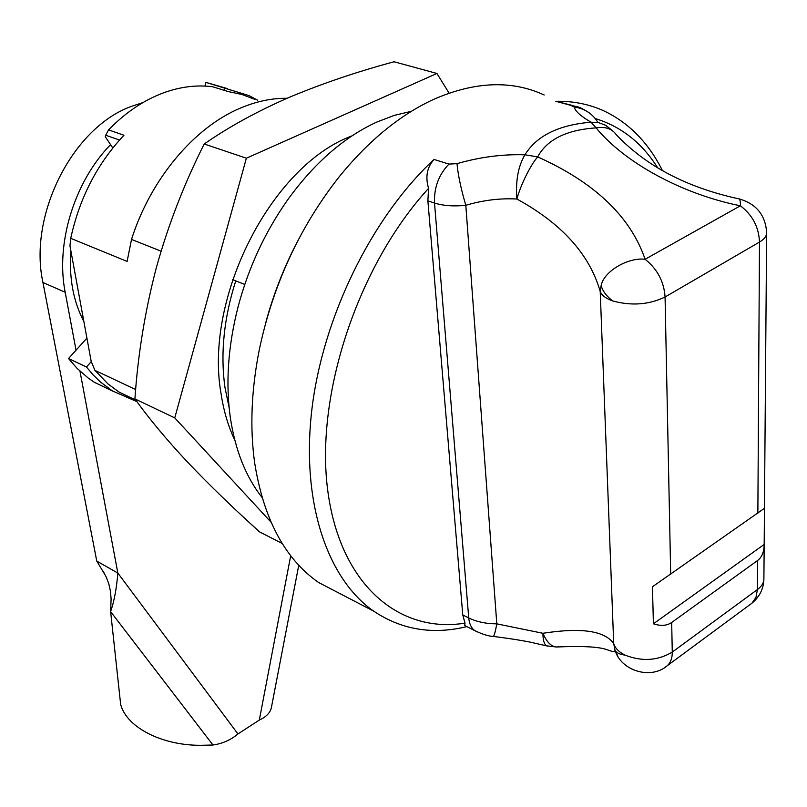 <?xml version="1.0" encoding="UTF-8"?>
<svg xmlns="http://www.w3.org/2000/svg" width="807" height="807" viewBox="0 0 807 807"><rect width="100%" height="100%" fill="white"/><g stroke="black" fill="none" stroke-linecap="round" stroke-linejoin="round"><path stroke-width="1.21" d="M613.562 131.511L605.744 125.327L598.542 122.583L591.057 122.22L596.131 127.879C624.436 162.52 682.026 194.164 740.402 205.785L645.096 259.279C657.382 269.094 664.04 281.673 665.069 297.006C648.929 304.743 631.467 306.055 612.695 300.93C605.926 298.529 601.77 295.392 600.216 291.529L601.134 285.547C604.019 270.859 628.804 257.11 645.096 259.279C630.57 216.68 594.759 182.543 537.664 156.881L524.943 154.793C530.915 145.149 539.439 137.634 550.515 132.237C561.611 126.84 575.119 123.501 591.057 122.22C580.536 116.026 574.937 110.952 574.261 106.998L570.811 105.364L555.821 101.299C573.636 100.976 590.018 104.335 604.978 111.396C629.551 123.41 648.707 143.162 662.456 170.63M617.91 656.373L614.984 650.059L613.713 643.593C615.156 648.223 618.939 652.066 625.072 655.123C642.039 661.76 657.776 660.741 672.271 652.066C672.332 658.078 670.657 662.628 667.258 665.714L665.442 667.046M343.701 595.556L318.553 582.472C284.972 558.999 263.677 519.194 254.689 463.036C249.777 427.982 251.3 390.285 259.249 349.945C273.038 284.558 299.841 226.646 339.666 176.198C369.071 140.186 400.575 114.493 434.186 99.13C475.121 81.416 511.789 80.034 544.18 94.984M411.419 111.295L394.24 115.401L376.839 122.049C343.883 137.18 314.084 163.216 287.443 200.156C264.908 232.255 248.455 267.803 238.085 306.791C227.988 346.314 225.446 383.527 230.449 418.409C235.432 450.689 245.964 477.038 262.043 497.465M287.1 98.272C271.939 98.091 256.465 101.329 240.688 107.977C194.305 127.203 150.596 179.023 131.521 239.427L161.067 251.169M244.773 284.457L232.618 279.625M254.578 99.271L241.828 94.439L228.331 91.605L212.695 86.773C195.455 84.533 177.722 87.065 159.493 94.399C141.265 101.904 124.278 113.737 108.552 129.897L123.965 135.243C97.244 163.69 79.5 198.058 70.734 238.337L127.103 261.418L131.521 239.427M70.734 238.337L69.957 245.802L91.201 361.425L94.923 370.352L108.027 383.961L119.053 392.081L135.959 400.353M266.048 321.569C273.159 295.574 282.803 270.486 294.979 246.306M466.86 626.615C432.602 634.948 401.533 629.793 373.671 611.141C327.45 579.012 301.041 502.569 311.815 410.006C322.659 317.555 371.422 217.769 434.005 159.443C426.994 167.321 425.188 176.955 428.578 188.354C357.955 265.402 315.466 394.452 327.581 489.203C339.465 584.329 398.779 633.909 465.003 623.135L464.711 625.526L465.76 626.061M456.994 163.66C458.053 175.008 460.989 188.888 465.81 205.301C483.09 200.186 500.108 198.088 516.873 199.026C515.502 180.869 518.195 166.131 524.943 154.793C502.479 154.097 479.832 157.052 456.994 163.66L448.944 164.083L434.005 159.443M547.832 646.175L546.571 645.842C544.12 644.168 542.909 639.981 542.94 633.283L496.799 623.851C495.397 631.508 494.257 635.694 493.38 636.43L493.047 636.39M572.304 105.414L555.821 101.299M595.253 118.568C621.279 126.538 642.11 142.99 657.735 167.906M597.947 122.462C592.52 113.676 584.621 108.521 574.261 106.998M739.313 198.946C756.3 203.858 765.409 215.045 766.65 232.517C766.761 235.977 764.37 239.154 759.488 242.07C758.852 227.13 752.497 215.035 740.402 205.785C740.533 200.913 739.858 198.572 738.375 198.754C686.656 187.416 645.913 166.02 616.155 134.567C611.908 128.636 605.23 126.406 596.131 127.879C566.564 129.836 547.075 139.5 537.664 156.881C530.855 164.608 520.908 184.188 516.873 199.026C561.833 223.61 589.624 254.447 600.216 291.529L613.713 643.593C604.756 630.761 581.161 627.332 542.94 633.283C546.561 641.847 551.01 646.417 556.285 647.002L546.571 645.842L529.563 642.009C527.193 641.494 514.362 639.073 493.38 636.43C488.76 636.279 482.596 634.363 474.879 630.681L477.371 631.942M428.578 188.354L427.881 200.842L462.774 614.964L465.003 623.135M558.595 646.811L556.285 647.002C582.422 645.822 599.51 646.78 607.56 649.877C612.604 651.703 615.045 652.147 614.873 651.209L614.995 650.069C620.633 670.567 650.735 680.17 667.258 665.714L751.983 603.162L755.977 597.402L757.4 589.574C761.828 586.245 763.997 582.513 763.906 578.367L764.168 545.471M94.923 370.352L135.677 389.569M653.408 623.791C660.802 626.242 666.895 625.798 671.676 622.479L757.581 560.512C761.889 557.254 764.098 551.897 764.179 544.432L764.471 508.289L652.449 586.76L653.408 623.791L764.179 544.432M108.552 129.897L105.687 135.233L119.497 140.065M112.809 147.963L105.273 136.736L105.687 135.233M70.895 250.937C68.938 277.86 73.266 301.384 83.867 321.509M91.282 361.607L86.45 366.993L93.168 374.952L100.471 382.034L112.375 390.911L136.897 401.624M257.625 100.209L249.05 95.609L224.85 88.205L224.396 90.394M86.45 366.993L68.524 358.53L86.924 338.123M204.978 86.087L205.735 82.324L224.85 88.205M227.655 88.689L205.735 82.324M68.524 358.53L77.038 368.315L88.407 378.211L94.51 382.377L112.788 391.173M235.755 280.866C223.821 318.311 220.24 353.93 225.022 387.733L229.138 407.696M351.983 135.879C271.535 165.364 203.899 297.753 221.047 393.614C223.65 410.904 228.25 426.439 234.827 440.229M270.991 522.109L174.756 417.895L246.367 158.212L436.93 73.467L449.096 93.138M246.367 158.212L204.221 143.989C184.278 183.492 168.32 224.699 156.356 267.611C145.068 310.796 137.916 354.555 134.91 398.91L174.756 417.895M134.91 398.91C149.134 418.752 166.726 439.865 187.688 462.25C209.265 484.926 233.243 508.158 259.642 531.944L282.238 543.494M204.221 143.989C228.916 126.83 257.211 111.305 289.098 97.405C321.65 83.736 356.644 71.853 394.078 61.766L436.93 73.467M290.702 555.71L259.309 720.076L237.944 733.946L117.842 573.061C116.601 588.394 114.191 601.255 110.62 611.635L212.957 745.012L203.939 745.234C164.89 746.556 126.981 728.57 120.657 704.45L110.62 611.635L111.104 598.945L110.458 591.198L108.733 583.582L105.909 576.329L96.769 561.097L117.842 573.061L79.974 371.17M76.04 350.198L65.175 292.245C55.471 243.653 74.274 181.716 110.579 144.645M143.121 102.479L130.421 106.736C71.873 128.545 28.255 215.933 42.942 282.5L96.769 561.097M259.309 720.076C266.199 716.909 270.214 712.783 271.364 707.709L298.772 565.233M212.957 745.012C222.53 743.62 230.863 739.928 237.944 733.946M104.194 573.091L102.65 570.589M612.695 300.93C606.501 296.23 602.647 291.095 601.134 285.547M625.072 655.123C619.615 654.427 616.255 652.742 614.995 650.079M462.774 614.964L468.736 617.96C476.735 621.834 486.086 623.801 496.799 623.851L465.81 205.301C453.786 206.562 443.346 205.805 434.509 203.021L468.736 617.96C469.291 623.922 471.349 628.159 474.879 630.681L464.711 625.526M448.944 164.083C438.736 174.685 433.924 187.668 434.509 203.021L427.881 200.842M589.392 112.98C583.471 109.076 579.244 106.948 576.723 106.605L570.811 105.364M670.698 574.402L665.069 297.006L759.488 242.07L757.864 513.323M757.581 560.512L757.4 589.574L672.271 652.066L671.676 622.479M750.207 604.473L751.983 603.162C759.831 596.585 763.815 588.323 763.906 578.367M42.942 282.5L65.175 292.245M373.671 611.141L318.553 582.472M764.461 508.289L766.64 233.294M135.727 400.04L119.053 392.081M112.375 390.911L94.51 382.377"/></g></svg>
